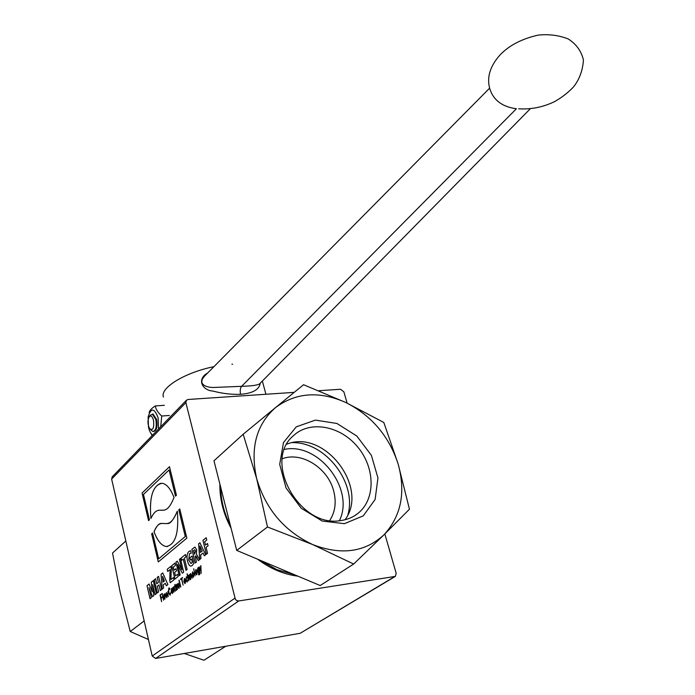 <?xml version="1.0" encoding="UTF-8"?>
<svg xmlns="http://www.w3.org/2000/svg" width="695" height="695" viewBox="0 0 695 695"><rect width="100%" height="100%" fill="white"/><g stroke="black" fill="none" stroke-linecap="round" stroke-linejoin="round"><path stroke-width="1.04" d="M158.538 428.997L158.104 417.764C154.281 407.826 150.963 407.574 148.131 417L148.461 426.939C149.373 431.048 150.772 433.758 152.648 435.087M153.647 431.473L153.621 431.482C156.705 430.605 157.687 426.565 156.575 419.363L153.074 414.064L150.233 415.289M149.13 412.552C149.581 410.476 151.64 408.269 155.306 405.932C155.828 409.381 157.974 412.752 161.726 416.027L160.701 426.765M152.162 435.583L149.894 431.465M169.328 415.471L161.726 416.027M164.35 405.307L155.306 405.932M530.198 108.846L259.791 383.683C258.123 385.152 252.068 386.02 241.617 386.324L215.311 387.402C207.492 388.053 196.642 384.743 204.599 376.082L205.737 374.935M207.727 372.928C196.094 379.496 202.662 390.547 212.991 391.068C222.435 393.579 231.626 394.656 240.574 394.291C252.633 393.379 259.192 389.687 260.26 383.206M240.574 394.291C239.871 390.833 240.209 388.175 241.617 386.324L516.411 108.741C502.676 106.917 493.902 100.567 490.088 89.69C486.396 78.161 489.706 66.59 500.018 54.957C509.209 45.357 521.962 38.738 538.286 35.097C549.007 34.012 559.006 35.306 568.275 38.972C576.416 44.228 581.472 51.282 583.435 60.109C582.671 70.777 579.283 79.803 573.279 87.188C567.772 92.93 561.421 97.795 554.236 101.783C542.83 107.212 530.989 109.558 518.705 108.811M163.438 397.062C159.746 387.966 184.992 372.407 213.912 366.682M329.751 520.468C335.277 511.876 336.554 501.946 333.6 490.696C327.805 467.9 301.491 451.316 282.283 458.743M345.05 519.756C369.41 487.404 324.183 428.772 286.879 444.148M340.62 520.59C347.187 519.721 352.938 517.341 357.873 513.457C375.813 499.375 375.248 467.709 357.551 446.798C340.15 425.627 309.649 420.041 293.203 435.913C262.528 461.272 299.536 528.278 340.62 520.59M344.364 523.683L322.185 521.033L301.265 508.262L286.036 487.951L279.703 464.399L283.464 442.559L296.287 426.826L315.391 420.119L336.936 423.472L356.822 436.043L371.399 455.381L377.95 477.934L375.118 499.497L363.233 515.881L344.364 523.683M303.567 384.726L345.71 402.457C319.3 390.781 295.905 392.493 275.515 407.6L303.567 384.726M383.822 422.482L398.2 464.191C389.061 436.121 371.564 415.549 345.71 402.457L383.822 422.482M398.2 464.191L409.442 509.209L383.849 534.924C401.128 516.203 405.906 492.625 398.2 464.191M383.849 534.924L353.651 564.027L312.68 544.567C341.141 555.496 364.866 552.282 383.849 534.924M312.68 544.567L267.479 526.975L256.724 478.846C265.829 509.348 284.481 531.249 312.68 544.567M256.724 478.846L243.181 434.253L275.515 407.6C256.22 424.636 249.957 448.388 256.724 478.846M353.651 564.027L320.195 585.538L236.717 550.405L267.479 526.975M243.181 434.253L213.973 460.802L236.717 550.405M294.524 574.73L276.801 569.622L259.965 560.187M230.497 525.88C224.146 513.266 220.88 500.417 220.706 487.325M184.262 653.474L203.965 660.25L225.736 646.254M125.83 540.962L112.538 553.046L120.278 592.8L130.243 631.512L148.417 639.496M130.243 631.512L144.16 620.904M198.683 573.019L197.51 571.134L197.745 567.954L198.622 568.336L198.674 567.398L199.63 571.377L199.812 574.183L198.952 574.921L198.301 574.061L199.309 574.2L199.595 572.393L199.369 571.481L198.588 573.028L197.484 571.134L197.953 567.858M199.065 574.322L199.369 571.481M199.057 574.913L198.561 573.879M198.683 572.419L199.013 569.891L198.04 568.388M197.727 570.882L198.831 572.359L198.978 569.891L198.084 568.388L197.727 570.882M198.596 568.336L198.674 567.381M170.753 566.416L171.3 568.736L170.9 579.569L173.463 577.536L173.993 579.778L170.275 582.714L169.728 580.394L170.119 569.579L167.73 571.516L167.208 569.292L170.753 566.416L167.208 569.292M167.756 571.49L167.234 569.292M170.301 582.688L169.754 580.386L170.119 569.579M173.463 577.554L170.9 579.569M174.932 579.039L171.752 565.704L174.905 563.15M175.461 575.947L177.59 574.287L178.12 576.52L174.905 579.057L171.726 565.704L174.897 563.132L175.435 565.374L173.342 567.059L174.097 570.239L176.017 568.701L176.539 570.899L174.627 572.428L175.461 575.947L177.581 574.27M174.097 570.239L176.017 568.718M143.465 494.449L149.451 519.808L148.556 520.616L142.058 493.033L169.484 466.693L176.443 495.274L175.47 496.152L169.102 469.942L143.465 494.449M175.496 496.134L169.102 469.942M148.582 520.598L142.058 493.033M142.084 493.024L169.493 466.71M179.206 575.66L175.983 562.186L177.277 561.134L181.916 569.752L179.423 559.379L180.422 558.589M181.916 569.752L179.449 559.371L180.413 558.572L183.68 572.133L182.333 573.201L177.685 564.548L180.17 574.904L179.188 575.686L175.957 562.194L177.268 561.126M182.333 573.201L177.685 564.548M178.797 509.826L179.77 508.957L186.859 538.104L158.286 561.934L151.666 533.821L152.561 533.03L158.651 558.832L185.278 536.514L178.797 509.826L179.779 508.983M158.651 558.832L185.278 536.514M185.313 536.514L178.823 509.817M158.312 561.908L151.666 533.821L152.57 533.048M181.699 560.309L181.152 558.016L185.417 554.558M185.982 570.317L183.272 559.058L181.673 560.326L181.126 558.024L185.417 554.541L185.973 556.851L184.366 558.154L187.094 569.448L185.965 570.334L183.237 559.058M167.582 546.505L166.34 546.531C161.527 545.757 157.435 540.823 154.064 531.727C156.653 525.933 159.138 523.17 161.518 523.431M167.156 523.535C170.075 524.143 173.463 520.025 177.321 511.19M154.064 531.727L154.038 531.727C161.744 513.136 167.504 535.411 177.312 511.138C179.058 532.952 175.392 544.75 166.314 546.531C161.501 545.766 157.409 540.832 154.038 531.727M191.108 566.077L190.786 566.086C189.414 565.895 188.319 564.184 187.494 560.961C186.477 556.634 186.972 553.455 188.971 551.43L190.656 550.744L191.177 553.272L190.578 553.229M190.395 559.996L189.865 557.824L192.115 556.017L193.896 563.332L192.15 565.591L190.76 566.086C189.44 565.886 188.354 564.184 187.52 560.952C186.512 556.625 187.007 553.455 189.005 551.43L190.413 550.761M191.168 563.445L192.411 562.403L191.594 559.058L190.369 560.022L189.839 557.824L192.115 556M191.177 553.272L189.5 553.654L188.701 559.996L190.916 563.454L192.376 562.411L191.568 559.067M163.785 510.208L158.938 510.226M174.002 497.49C164.237 521.823 159.433 500.235 150.911 518.479C149.13 496.682 152.891 484.954 162.204 483.277C166.731 484.12 170.666 488.854 174.002 497.49M150.928 518.435C149.138 498.228 152.448 486.5 160.84 483.26M195.269 563.002L191.916 549.25L194.817 547.13M198.284 560.622L196.329 556.434L195.234 556.122L196.407 562.107L195.243 563.019L191.889 549.25L194.982 547.13L196.676 549.693L196.424 553.915M194.478 554.21L195.556 550.953L194.722 549.745L193.566 550.475L194.504 554.21L195.582 550.953L194.635 549.745M196.355 553.941L199.561 559.614L198.257 560.639L195.721 555.87M152.735 584.643L153.769 595.728L152.535 596.701L148.991 587.666L151.328 597.657L150.016 598.682L147.01 585.694L149.095 584L152.17 591.793L151.284 582.228L153.317 580.577L156.375 593.669L155.046 594.712L152.735 584.643L155.072 594.694M152.196 591.793L151.284 582.228L153.317 580.586M150.042 598.664L147.01 585.694M147.036 585.694L149.104 584.017M148.991 587.666L152.553 596.684M206.38 554.236L202.957 540.363L206.207 537.739M205.52 545.08L207.51 543.499L208.074 545.775L206.085 547.365L207.553 553.307L206.354 554.254L202.931 540.371L206.198 537.721L206.771 540.05L204.695 541.726L205.52 545.08L207.51 543.481M161.648 589.508L160.267 590.594L158.947 584.947L157.331 586.232L158.651 591.871L157.287 592.948L154.221 579.839L155.576 578.735L156.749 583.748L158.364 582.462L157.183 577.432L158.556 576.32L161.648 589.508M156.783 583.748L158.391 582.453L157.183 577.432L158.556 576.337M157.313 592.931L154.221 579.839M154.255 579.83L155.584 578.753M160.293 590.576L158.947 584.947M161.614 601.679L160.067 595.076L161.501 593.956L160.397 595.45L160.945 597.787L162.135 596.866L162.265 597.413L161.075 598.334L161.588 601.696L160.041 595.085L161.501 593.947M160.945 597.787L162.135 596.875M165.288 583.27L163.334 584.816L163.594 587.979L162.187 589.082L161.049 574.296L162.743 572.923L167.886 584.591L166.357 585.798L165.288 583.27L166.374 585.781M164.376 581.02L162.534 576.337L163.064 582.062L164.402 581.011L162.561 576.337M162.213 589.065L161.049 574.296L162.743 572.941M164.402 581.011L163.064 582.062M163.56 600.176L162.196 593.4M203.07 553.038L200.673 554.94L200.959 558.511L199.743 559.466L198.614 543.794L199.925 542.726L205.659 554.801L204.347 555.835L203.07 553.038L204.373 555.818M200.473 552.412L202.167 551.074L199.925 546.044L200.473 552.412L202.167 551.074M199.769 559.449L198.614 543.794M198.64 543.794L199.934 542.743M199.952 546.044L202.193 551.066M164.863 599.272L163.69 597.37L164.168 594.164M164.819 598.725L165.141 596.241L164.211 594.712M163.89 597.196L164.958 598.664L165.115 596.249L164.246 594.703L163.89 597.196M163.924 594.277L165.349 596.067L164.785 599.281L163.655 597.37L163.924 594.277M168.138 596.649L166.635 593.078L166.774 597.7L165.019 593.582L166.722 596.883L166.357 592.54L168.068 595.797L167.929 591.315L168.138 596.649M168.164 596.631L166.626 593.087M168.094 595.789L167.929 591.332M166.748 596.875L166.357 592.54M166.8 597.683L165.019 593.582M173.906 592.201L172.986 587.397M175.157 591.245L173.793 587.258M172.786 587.553L173.168 588.074L173.776 586.676M173.194 588.074L173.82 586.676L175.357 591.089L173.62 587.336L173.88 592.227L172.76 587.562M170.171 595.155L168.546 592.401L169.163 587.892M170.119 594.564L170.97 592.54L170.058 595.163L168.511 592.409L168.833 588.039L170.11 589.056L169.206 588.491M169.875 589.238L168.963 588.596L168.772 592.209L170.032 594.564L170.718 592.739M174.766 586.597L174.932 584.443M176.382 589.803L175.149 586.328L174.74 586.615L174.923 584.399L175.766 585.824L175.34 586.154L176.087 589.291L176.695 589.586M176.356 590.394L175.114 586.328M172.369 593.487L171.17 591.575L171.674 588.326M171.144 591.575L171.726 588.326L172.873 590.237L172.595 593.382L171.17 591.575M172.629 590.429L171.543 588.952L171.378 591.393L172.264 592.948L172.629 590.429M172.325 592.939L172.655 590.42L171.708 588.874M177.216 589.655L176.295 584.825M176.087 584.981L176.504 585.485L176.93 584.174M176.73 584.321L177.425 589.499L176.061 584.99M176.495 585.494L176.695 584.33M179.145 580.134L180.77 586.919L178.919 580.316M180.57 587.075L178.954 580.308M178.997 588.378L177.781 586.458L178.294 583.174M178.954 587.831L179.293 585.277L178.328 583.722M177.989 586.267L179.102 587.761L179.267 585.286L178.372 583.722L177.989 586.267M178.033 583.287L179.51 585.094L178.91 588.387L177.746 586.458L178.033 583.287M181.829 578.709L183.08 585.138L181.577 578.909L180.7 579.595L180.561 579.031L182.559 577.467L181.829 578.709M180.717 579.578L180.561 579.031L182.568 577.484M183.106 585.12L181.577 578.909M187.224 582.045L186.017 580.073L186.269 576.893L187.372 577.919L186.555 577.345M187.181 581.489L187.806 579.726L187.137 582.054L185.991 580.082L186.495 576.789M187.12 578.11L186.329 577.441L186.234 579.873L187.12 581.498L187.806 579.743M185.105 583.678L183.906 581.715L184.418 578.405M183.871 581.715L184.488 578.405L185.643 580.507L184.158 581.654L185 583.096L185.791 581.246L185.018 583.687L183.906 581.715M185.078 583.096L185.548 581.437M185.27 580.177L184.253 579.057L184.036 581.133L185.296 580.177L184.453 578.97M184.062 581.133L185.296 580.177M188.649 580.846L186.998 574.018L187.876 576.641L188.519 575.199M189.952 579.847L188.536 575.79M187.911 576.633L188.571 575.191L189.44 576.694L190.161 579.682L188.354 575.868L188.623 580.864L187.198 573.835M193.697 568.762L195.165 575.825M190.804 579.187L189.848 574.27M192.115 578.17L190.699 574.105M189.631 574.435L190.065 574.956L190.682 573.514M190.039 574.965L190.725 573.514L192.324 578.014L190.508 574.192L190.778 579.204L189.605 574.444M196.581 574.826L195.312 572.871L195.868 569.492M195.286 572.871L195.938 569.483L197.137 571.438L196.833 574.704L195.286 572.871M196.546 574.261L196.911 571.638L195.955 570.056L195.538 572.68L196.702 574.183L196.885 571.638L195.912 570.056M193.514 577.189L192.254 575.243L192.81 571.872M193.479 576.624L193.835 574.018L192.845 572.437M192.48 575.043L193.636 576.546L193.809 574.018L192.889 572.437L192.48 575.043M192.532 571.994L194.061 573.818L193.418 577.197L192.228 575.243L192.532 571.994M201.133 573.427L200.985 571.342L198.97 567.155L200.924 570.447L200.864 565.669L201.133 573.427M201.159 573.41L200.985 571.342M200.951 570.447L200.603 565.878M201.011 571.342L199.265 566.938M384.839 533.951L396.193 573.332L395.333 576.398L238.698 600.966L236.656 600.549L235.336 599.229L185.869 402.64L186.364 400.285L188.041 399.477L294.159 392.371M112.295 476.744L111.634 479.081L152.214 656.019L155.628 658.46L300.171 633.293L395.116 576.529M297.938 576.172C283.699 574.365 270.242 568.701 257.584 559.188M231.088 528.243C223.373 513.822 219.637 499.106 219.881 484.076M318.814 390.712L340.541 389.261L343.877 391.85L347.135 403.135M150.65 429.692L152.883 431.534C155.941 430.665 156.922 426.626 155.81 419.424L152.318 414.116L153.074 414.064M153.508 420.24C154.255 428.216 152.935 430.987 149.555 428.563C147.592 424.367 147.47 420.449 149.164 416.826C150.858 415.141 152.301 416.279 153.508 420.24M339.368 520.729C355.119 489.349 318.692 442.098 284.498 449.387M347.96 514.569C356.987 482.704 325.581 441.977 292.621 442.645M234.893 598.187L152.214 656.019M111.634 479.081L185.869 402.64M155.628 658.46L238.698 600.966M394.465 576.737L300.171 633.293M231.93 364.215L232.625 364.171M489.593 88.195L204.617 376.065M262.363 381.068L265.924 394.256M354.537 515.786L357.873 513.457M112.138 476.9L186.364 400.285M149.164 416.826L150.346 415.132"/></g></svg>
